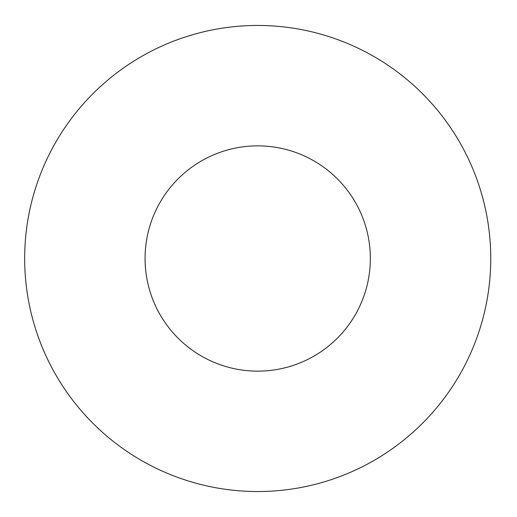 <?xml version="1.0" encoding="UTF-8"?>
<svg xmlns="http://www.w3.org/2000/svg" width="517" height="517" viewBox="0 0 517 517"><rect width="100%" height="100%" fill="white"/><g stroke="black" fill="none" stroke-linecap="round" stroke-linejoin="round"><path stroke-width="0.78" d="M490.756 258.5A233.044 233.044 0 0 0 141.193 56.676A233.044 233.044 0 0 0 141.193 460.324A233.044 233.044 0 0 0 490.756 258.5M370.353 258.5A112.635 112.635 0 0 0 201.391 160.955A112.635 112.635 0 0 0 201.391 356.045A112.635 112.635 0 0 0 370.353 258.5"/></g></svg>
